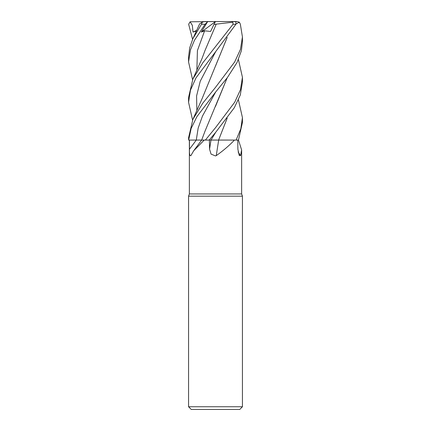 <?xml version="1.0" encoding="UTF-8"?>
<svg xmlns="http://www.w3.org/2000/svg" width="431" height="431" viewBox="0 0 431 431"><rect width="100%" height="100%" fill="white"/><g stroke="black" fill="none" stroke-linecap="round" stroke-linejoin="round"><path stroke-width="0.65" d="M216.287 140.048L216.734 140.048M218.242 140.053L234.442 140.075C229.287 145.522 223.231 150.705 216.27 155.623L215.5 155.925L211.061 154.115L209.568 149.191L209.385 140.075M218.592 140.075L234.442 140.075M189.371 140.075L189.371 193.95L241.629 193.95L242.437 196.17L242.437 406.756L188.562 406.756L191.256 409.45L239.744 409.45L242.437 406.756M238.418 99.857L242.437 117.652L240.827 128.788L236.107 140.075L238.472 140.075L241.629 149.934L240.579 155.623L239.275 155.532L237.869 149.191L237.772 140.075M189.371 193.95L188.562 196.17L242.437 196.17M238.106 151.971A455.869 434.874 -31.2 0 0 240.579 155.623M190.901 155.623C189.759 156.232 189.284 154.088 189.468 149.191L189.451 140.075L204.235 140.075L193.718 150.748L190.809 155.747M204.235 140.075L209.213 140.075L215.656 132.371L234.319 107.718L240.282 95.03L242.437 82.095L242.437 77.321L240.46 89.686L234.75 102.169L215.5 127.705L205.371 140.075M189.451 140.075L196.644 140.059M218.684 140.075A455.869 66.967 -75 0 0 216.27 155.623M208.954 140.075L218.759 140.075M216.432 140.048L211.147 140.059M238.467 140.075L242.437 122.458L242.437 117.652M215.5 51.86L235.913 24.244L235.946 21.792L232.735 21.55L233.058 24.244L202.726 62.926L192.905 79.008L188.562 97.444L188.562 102.282L190.464 90.165L196.046 77.779L215.5 51.86M238.418 59.532L242.437 77.321M215.495 92.218L227.428 77.494L237.007 62.538L241.398 50.723L242.437 41.742L242.437 36.969L240.444 49.409L234.685 61.951L215.5 87.374L202.748 103.224L192.905 119.349L188.562 137.807L188.649 140.075L191.159 128.395L196.967 116.564L215.495 92.218M236.064 23.953L239.377 22.207L240.353 24.244L242.437 36.969M193.718 150.748L201.665 140.059L188.649 140.075M199.618 23.883L202.241 22.207L201.498 24.244L192.905 38.639L189.678 47.873L188.562 57.102L188.562 61.956L190.464 49.824L194.456 40.272L205.091 24.244L207.537 21.792L201.325 32.083L204.617 30.816L210.592 31.458L213.97 24.411L216.233 24.152L215.958 24.729M192.582 39.345L188.654 24.244L190.136 21.792L192.35 25.397L193.007 32.083L196.412 31.01M227.207 37.432L201.988 98.92L192.905 119.349M227.126 37.54L215.608 65.846M192.582 120.066L188.562 102.282M227.207 118.121L218.603 140.053L227.126 118.229M236.107 140.075L218.603 140.053M227.126 77.887L215.495 106.435M227.207 77.779L205.027 131.143L201.665 140.059M192.587 79.713L188.562 61.956M216.238 24.136L232.686 22.207M216.222 24.168L205.027 50.47L201.994 58.584L192.905 79.008M207.537 21.792L208.049 21.55L204.606 21.55L202.241 22.207M219.762 21.55L237.045 21.55L239.377 22.207M201.325 32.083L215.419 21.609M208.049 21.55L232.735 21.55M213.97 24.411L215.452 21.55L190.136 21.792M193.007 32.083L196.714 30.348M215.656 92.035L202.478 116.047L198.174 128.055L196.272 140.075A454.624 392.415 -59.5 0 1 189.468 149.191M210.985 140.075A454.624 66.783 -75 0 0 209.568 149.191M215.651 132.376L211.039 140.075M233.058 24.244L235.913 24.244M215.656 51.682L200.248 81.19L196.59 95.946L196.859 110.702M204.617 30.816L197.42 50.589L196.859 70.355M201.498 24.244L205.091 24.244M241.629 149.934L241.629 193.95M188.562 196.17L188.562 406.756M199.634 23.856L192.905 38.639"/></g></svg>
